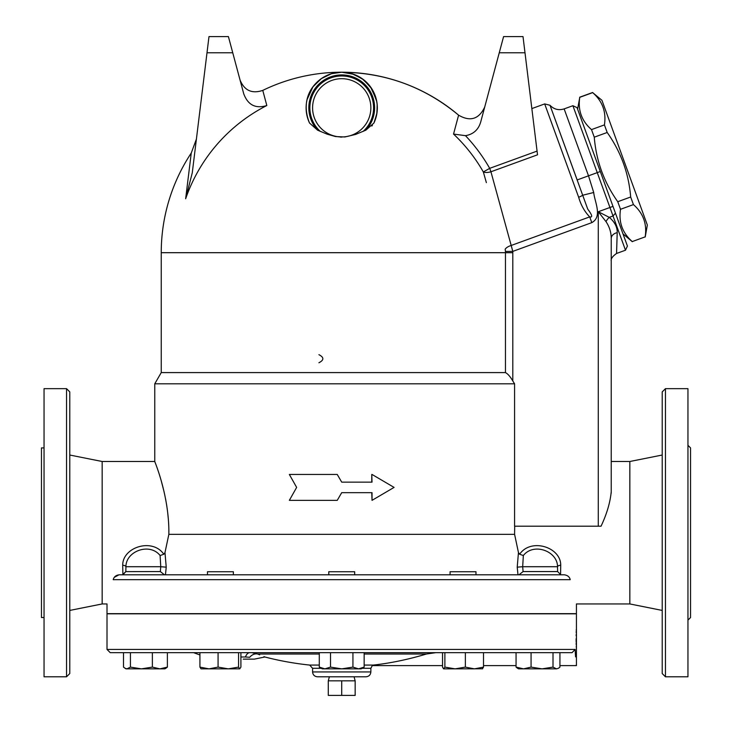 <?xml version="1.0" encoding="UTF-8"?>
<svg xmlns="http://www.w3.org/2000/svg" width="732" height="732" viewBox="0 0 732 732"><rect width="100%" height="100%" fill="white"/><g stroke="black" fill="none" stroke-linecap="round" stroke-linejoin="round"><path stroke-width="1.1" d="M160.098 555.524L160.756 566.714L125.931 566.714C125.785 551.269 149.639 542.238 160.098 555.524L163.812 554.243C152.567 537.672 122.519 547.051 122.711 565.241A3.239 1.473 3.2 0 1 125.931 566.714L125.822 571.628L122.885 574.812L165.45 574.812L166.228 567.163L160.756 566.714L160.345 571.573L125.822 571.628M617.204 232.666C617.378 227.112 614.734 222.006 609.271 217.358A8.098 4.044 -51.1 0 0 605.995 221.604C609.491 226.838 611.229 232.465 611.229 238.495A8.098 6.039 180 0 1 617.204 232.666L616.554 253.464C612.492 256.346 610.717 258.881 611.229 261.068L611.229 461.499L629.84 461.499L629.84 603.946L576.432 603.946L576.432 613.654L107.009 613.654L107.009 603.946L102.16 603.946L102.16 461.499L69.787 455.03M119.17 574.812L564.271 574.812C567.565 575.251 569.551 576.871 570.237 579.662L113.204 579.662C105.28 611.659 105.28 611.659 113.204 579.662C113.972 576.816 115.958 575.196 119.17 574.812L122.583 574.812L125.822 571.573M122.711 565.241L122.885 574.812M163.812 554.243L164.984 552.568L168.854 534.342L168.836 530.041M168.296 518.778L167.674 512.446M166.786 505.849L165.578 498.876M164.197 492.288L161.269 480.933M168.854 534.342C169.504 496.259 154.754 461.828 154.772 461.526C153.775 459.55 169.485 494.823 168.854 534.342L514.587 534.342L514.706 526.207M118.977 574.812L114.274 577.356M560.556 574.812L518.961 574.812L523.096 571.573L522.675 566.714L517.213 567.163L517.991 574.812L560.556 574.812L560.721 565.241L560.556 574.812M164.48 574.812L160.345 571.573M166.228 567.163L164.984 552.568M514.587 534.342L518.457 552.568L517.213 567.163M207.467 574.812L207.467 571.738L233.362 571.738L233.362 574.812L230.891 574.812M557.619 571.152L557.51 566.714L522.675 566.714L523.343 555.524C533.793 542.238 557.656 551.269 557.51 566.714A3.239 1.473 -3.2 0 1 560.721 565.241C560.913 547.051 530.874 537.672 519.629 554.243L519.208 553.895M523.343 555.524L519.629 554.243L518.457 552.568M611.193 493.212L611.229 491.776C610.195 502.518 606.801 514.001 601.045 526.207L601.137 525.988M570.237 579.662C578.161 611.659 578.161 611.659 570.237 579.662M362.111 668.298L370.859 668.298L372.277 665.617L442.54 665.617L442.54 667.117L442.54 652.669L364.152 652.669L364.152 667.117L358.543 668.856L324.898 668.856L330.507 667.117L341.716 668.856L352.934 667.117L358.543 668.856L361.141 668.856L364.152 667.117M319.289 667.117L324.898 668.856L322.3 668.856L319.289 667.117L319.289 652.669L240.901 652.669L240.901 667.117L239.73 668.856L200.989 668.856M199.918 654.975L193.641 652.669L199.918 652.669L167.381 652.669L167.381 667.117L165.862 668.279L167.381 667.117L159.878 668.856L126.014 668.856L125.016 668.279L126.965 668.856L130.433 667.117L141.404 668.856L152.375 667.117L159.878 668.856L164.865 668.856L165.862 668.279M126.014 668.856L123.498 667.117L123.498 652.669L110.248 652.669L572.058 652.669L559.934 652.669L559.934 667.117L558.424 668.279L556.476 668.856L542.037 668.856L553.008 667.117L556.476 668.856L558.424 668.279M575.59 656.879L575.306 652.669C576.706 669.679 576.706 669.679 575.306 652.669L575.142 649.43L572.058 652.669M559.934 652.669L483.513 652.669L483.513 667.117L482.342 668.856M240.901 656.979L245.44 656.979A9.708 5.289 90 0 1 249.832 652.669L240.901 652.669M130.433 667.117L130.433 652.669L167.381 652.669M201.099 668.856L199.918 667.117L199.918 652.669L238.559 652.669L238.559 667.117L239.73 668.856M615.456 213.177L613.032 215.986L625.494 250.207L627.425 246.062L612.986 206.378L577.045 107.641L572.9 105.71L613.032 215.986L609.271 217.358L598.282 211.731L598.282 526.207L514.578 526.207L514.578 383.806L154.763 383.806L154.763 461.499L102.16 461.499M337.242 474.455L341.716 482.141L337.242 474.455L289.35 474.455L296.643 487.402L289.35 500.349L337.242 500.349L341.716 492.663L337.242 500.349M371.764 482.141L371.764 474.455L372.03 482.141L341.716 482.141M341.716 492.663L372.03 492.663L372.03 500.349L371.764 492.663M329.373 676.789L328.284 680.833L328.284 695.4L355.157 695.4L355.157 680.833L341.716 680.833L341.716 695.4M328.284 680.833L341.716 680.833M577.603 109.16L579.762 97.329C577.768 110.239 581.684 120.99 591.502 129.601L594.265 137.186C596.187 160.839 604.019 182.35 617.753 201.712L620.516 209.297C618.522 222.208 622.438 232.959 632.256 241.569L645.176 236.866C647.161 223.965 643.245 213.204 633.436 204.594L630.673 197.009C628.742 173.356 620.919 151.844 607.185 132.483L604.422 124.898C606.407 111.996 602.5 101.236 592.682 92.625L601.942 100.302L647.335 225.035L645.221 236.994M632.256 241.569L645.176 236.866M620.516 209.297L633.436 204.594M617.753 201.712L630.673 197.009M594.265 137.186L607.185 132.483M591.502 129.601L604.422 124.898M579.762 97.329L592.682 92.625M503.589 36.6L523.014 36.6L503.589 36.6L499.251 52.786L525 52.786L523.014 36.6M376.76 101.464L377.255 105.454L376.788 114.046L373.915 123.04L365.826 130.195L355.505 134.459L344.891 136.966L335.531 136.555L327.277 134.221L317.606 130.195L309.526 123.04C297.146 92.452 321.961 71.654 341.716 72.212C385.764 72.688 424.725 87.007 458.598 115.171L453.538 134.075L465.479 135.667C473.284 134.34 478.353 129.82 480.677 122.107L499.251 52.786M525 52.786L537.068 151.103L489.69 168.342L490.934 171.773L537.526 154.809L537.068 151.103M376.751 101.446L371.92 88.956L363.74 79.834L353.849 74.335L341.716 72.212A180.484 180.484 0 0 0 262.77 90.393L266.823 105.527C255.614 108.949 247.919 105.051 243.738 93.806L228.411 36.6L208.986 36.6L192.269 172.807L185.644 198.765L191.262 153.015L196.405 139.08M208.986 36.6L228.411 36.6M266.823 105.527A165.13 165.13 0 0 0 185.644 198.765M486.368 182.634L483.34 171.965A163.016 163.016 0 0 0 453.538 134.075M484.721 107.028C478.966 119.206 470.255 121.924 458.598 115.171A180.484 180.484 0 0 0 341.716 72.212L331.468 73.722L321.357 78.608L312.93 86.861L307.074 99.589L306.571 102.105M306.269 104.493L306.122 108.894M306.552 113.405L307.522 117.742M340.407 137.085L341.716 137.113M355.395 134.505L356.393 134.139M371.856 126.014L372.387 125.41M341.716 72.212L351.973 73.722L362.084 78.608L370.502 86.861L376.367 99.589L377.163 104.356L376.98 112.82L374.473 121.805A35.612 35.612 0 0 0 341.716 72.212A35.612 35.612 0 0 0 308.968 121.805M510.954 244.589L490.934 171.773A8.098 3.642 164.1 0 1 483.34 171.965L489.69 168.342A170.327 170.327 0 0 0 465.479 135.667M531.853 108.592L544.681 103.917L578.655 197.247C580.924 205.097 584.603 211.649 589.699 216.892L511.192 245.467A8.098 3.816 164.3 0 0 505.172 249.219L505.455 251.442L512.803 251.387L511.192 245.467M372.03 500.349L394.081 487.402L372.03 474.455M318.914 362.761C324.148 360.062 324.148 357.372 318.914 354.672M475.974 574.812L475.974 571.738L450.079 571.738L450.079 574.812M199.918 667.117L208.995 668.856L218.072 667.117L228.311 668.856L238.559 667.117M212.509 668.856L208.995 668.856M482.562 668.792L455.13 668.856L465.369 667.117L474.446 668.856L470.932 668.856M516.06 652.669L516.06 667.117L517.579 668.279L516.06 667.117L523.563 668.856L531.066 667.117L542.037 668.856L518.576 668.856L517.579 668.279L518.576 668.856M474.446 668.856L483.513 667.117M443.711 668.856L444.882 667.117L455.13 668.856L443.601 668.856L442.54 667.117M531.066 652.669L531.066 667.117M553.008 652.669L553.008 667.117M444.882 652.669L444.882 667.117M465.369 652.669L465.369 667.117M218.072 652.669L218.072 667.117M152.375 652.669L152.375 667.117M354.672 574.812L354.672 571.738L328.769 571.738L328.769 574.812M330.507 652.669L330.507 667.117M352.934 652.669L352.934 667.117M253.675 652.971L257.673 654.005C267.299 657.986 267.299 657.986 257.673 654.005L259.686 654.829M263.987 656.622L264.847 656.988L254.315 659.139L243.244 659.139M252.311 652.788L257.673 654.005A9.708 7.75 -68 0 0 249.685 657.299C259.329 658.663 259.329 658.663 249.685 657.299L245.44 656.979M364.152 665.077L373.311 665.077C371.838 665.736 371.838 665.736 373.311 665.077C390.275 663.229 408.008 659.541 426.509 654.005L435.805 652.669M576.313 629.383L576.276 630.261M576.249 631.112L576.203 632.722M576.157 634.635L576.139 635.705M576.121 638.743L576.139 641.781M576.157 642.861L576.203 644.773M576.249 646.374L576.276 647.234M559.934 665.617L576.432 665.617L576.432 613.819L107.009 613.819L107.009 649.43L110.248 652.669M576.322 664.683L576.413 665.516M370.859 671.93C370.566 674.877 368.946 676.496 366 676.789L317.441 676.789C314.495 676.496 312.875 674.877 312.582 671.93L370.859 671.93L370.859 668.298M373.915 123.04A35.612 35.612 0 0 0 341.716 72.212A35.612 35.612 0 0 0 309.526 123.04M341.716 136.957A29.134 29.134 0 0 1 316.489 93.257A29.134 29.134 0 0 1 366.952 93.257A29.134 29.134 0 0 1 341.716 136.957A29.134 29.134 0 0 1 312.582 107.824A29.134 29.134 0 0 1 341.716 78.69A29.134 29.134 0 0 1 370.859 107.824A29.134 29.134 0 0 1 341.716 136.957M514.578 383.806L512.803 380.969C510.268 376.614 507.825 373.823 505.464 372.588L161.241 372.588L154.763 383.806M505.455 251.442A163.739 163.739 0 0 1 505.464 252.696L512.803 252.696A171.087 171.087 0 0 0 512.803 251.387L591.795 222.638L589.699 216.892C592.865 217.614 592.206 215.034 587.741 209.132L549.997 105.271L577.173 179.944L588.51 175.817L564.143 108.894L588.51 175.817L600.295 171.526M611.229 238.495C611.229 268.278 611.229 268.278 611.229 238.495L611.229 491.776M598.282 211.731L605.995 221.604L598.282 211.731L612.986 206.378M578.655 197.247A4.859 0.988 -20 0 0 582.516 195.279L593.707 192.498L588.51 175.817M598.282 526.207L601.045 526.207M69.787 596.489L69.787 436.592M687.952 620.132L690.541 617.543L690.541 447.902L687.952 445.312M665.452 676.789L687.952 676.789L687.952 388.665L665.452 388.665L662.213 391.895L662.213 673.55L665.452 676.789L665.452 388.665M66.548 676.789L69.787 673.55L69.787 391.895L66.548 388.665L66.548 676.789L44.048 676.789L44.048 388.665L66.548 388.665M102.16 603.946L69.787 610.424M44.048 617.543L41.459 617.543L41.459 447.902L44.048 447.902M629.84 603.946L662.213 610.424M560.858 574.812L557.619 571.573L523.096 571.573M575.142 649.43L107.009 649.43M207 52.786L232.749 52.786M505.464 372.588L505.464 252.696L161.241 252.696L161.241 372.588M257.673 654.005L319.289 654.005M364.152 654.005L426.509 654.005M319.289 665.077L309.682 665.077A307.55 307.55 0 0 1 264.847 656.988M309.682 665.077L312.582 668.298L321.33 668.298M317.606 130.195A32.894 32.894 0 0 1 318.749 84.272A32.894 32.894 0 0 1 364.692 84.272A32.894 32.894 0 0 1 365.826 130.195M363.173 131.376A31.851 31.851 0 0 0 364.591 85.653A31.851 31.851 0 0 0 318.85 85.653A31.851 31.851 0 0 0 320.268 131.376M512.803 380.969L512.803 252.696M591.795 222.638C602.738 216.645 594.622 201.977 593.707 192.498M354.068 676.789L355.157 680.833M622.996 233.892L632.302 241.697M579.707 97.2L592.627 92.497M262.77 90.393C251.964 94.007 244.397 90.558 240.05 80.026M191.262 153.015A180.484 180.484 0 0 0 161.241 252.696M483.513 665.617L516.06 665.617M312.582 668.298L312.582 671.93M544.681 103.917L549.997 105.271C553.968 109.379 558.69 110.587 564.143 108.894L572.9 105.71M616.554 253.464L625.494 250.207M629.84 461.499L662.213 455.03"/></g></svg>
